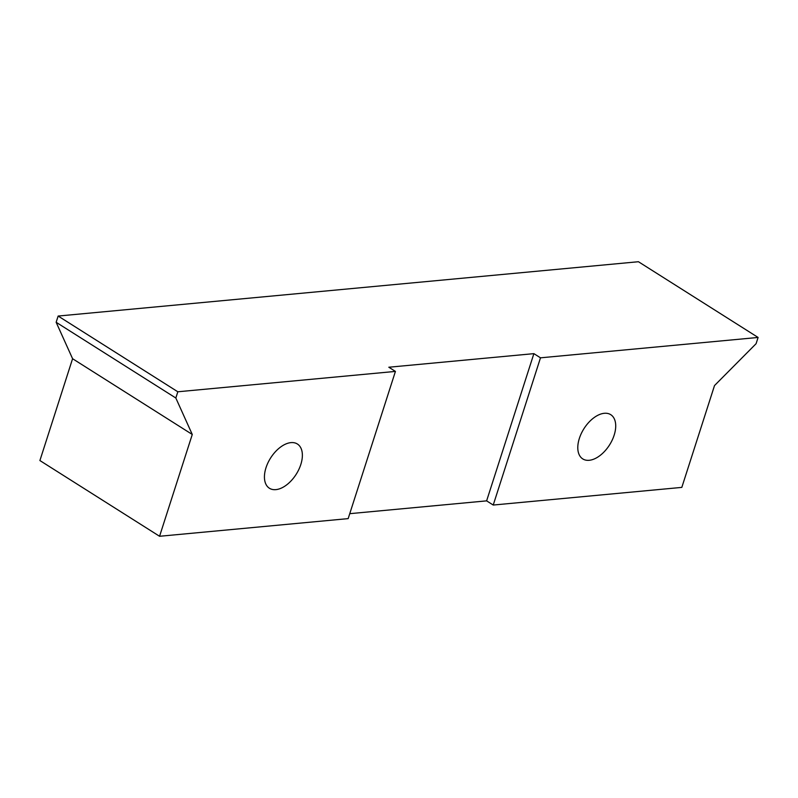 <?xml version="1.0" encoding="UTF-8"?>
<svg xmlns="http://www.w3.org/2000/svg" width="798" height="798" viewBox="0 0 798 798"><rect width="100%" height="100%" fill="white"/><g stroke="black" fill="none" stroke-linecap="round" stroke-linejoin="round"><path stroke-width="1.2" d="M58.154 316.048L56.149 322.282L72.588 358.721L39.9 460.546L159.57 536.276L192.268 434.461L175.829 398.012L177.824 391.778L395.429 371.409L388.816 367.23L533.892 353.644L540.495 357.823L758.1 337.454L638.43 261.724L58.154 316.048L177.824 391.778M159.57 536.276L348.167 518.62L395.429 371.409M265.993 467.758A26.174 15.162 -57.7 0 1 297.405 444.017A26.174 15.162 -57.7 0 1 296.218 474.241A26.174 15.162 -57.7 0 1 269.415 488.246A26.174 15.162 -57.7 0 1 265.993 467.758M758.1 337.454L756.095 343.689L714.509 385.564L681.821 487.388L493.234 505.044L540.495 357.823M579.348 438.431A26.174 15.162 -57.7 0 1 610.749 414.681A26.174 15.162 -57.7 0 1 609.562 444.905A26.174 15.162 -57.7 0 1 582.759 458.91A26.174 15.162 -57.7 0 1 579.348 438.431M56.149 322.282L175.829 398.012M349.753 513.673L486.62 500.865L533.892 353.644M486.62 500.865L493.234 505.044M72.588 358.721L192.268 434.461"/></g></svg>
